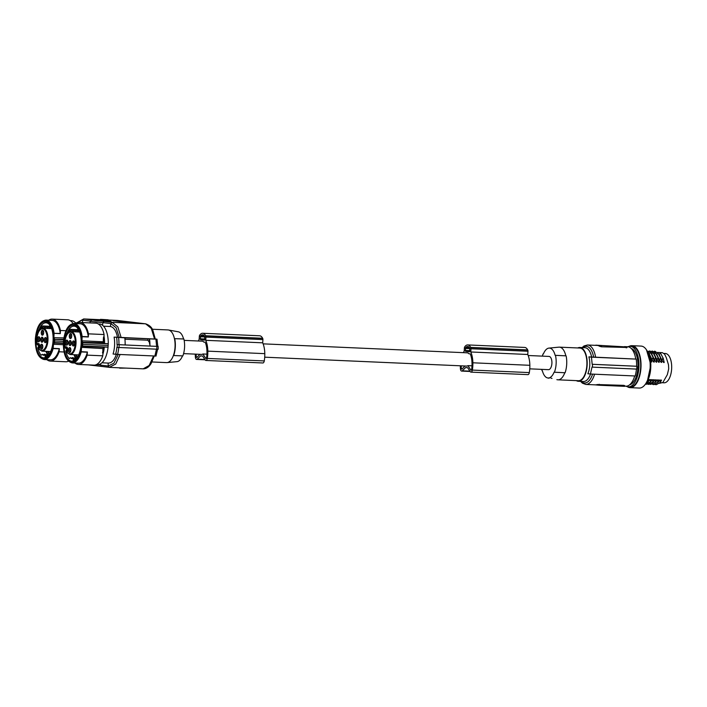 <?xml version="1.0" encoding="UTF-8"?>
<svg xmlns="http://www.w3.org/2000/svg" width="707" height="707" viewBox="0 0 707 707"><rect width="100%" height="100%" fill="white"/><g stroke="black" fill="none" stroke-linecap="round" stroke-linejoin="round"><path stroke-width="1.06" d="M183.555 338.971L183.873 339.007A15.536 7.397 -87.5 0 1 182.848 355.886L173.701 355.541A16.915 8.051 -87.5 0 0 174.735 338.662L183.555 338.971A14.971 7.123 -87.5 0 0 178.314 331.804L168.513 329.992A16.349 7.786 92.5 0 1 174.426 338.626A16.349 7.786 92.5 0 1 175.027 347.199A16.349 7.786 92.5 0 1 173.392 355.506L173.701 355.541M151.996 361.966L166.56 362.603A16.349 7.786 -87.5 0 0 167.082 362.594A16.349 7.786 -87.5 0 0 173.392 355.506M167.082 362.594L177.006 361.648A14.971 7.123 -87.5 0 0 182.512 355.868M152.305 329.241L168.001 329.93A16.349 7.786 92.5 0 1 168.513 329.992M174.735 338.662L183.873 339.007M88.278 364.883L101.287 366.385L100.323 363.955M102.515 325.238L102.975 322.631L104.044 321.376L91.901 319.944L90.16 321.34L90.036 322.913M116.452 354.145C114.375 360.234 111.6 363.212 108.153 363.062M103.531 326.183L110.389 326.501C113.809 327.182 116.178 330.77 117.486 337.266L155.16 339.042M114.101 337.115L124.777 337.831A21.997 10.472 92.5 0 1 125.148 343.902L125.395 344.989L117.3 344.583A22.553 10.738 92.5 0 1 117.229 345.979A22.553 10.738 92.5 0 1 117.123 347.402L116.858 347.367A20.583 9.801 92.5 0 1 115.586 354.295L113.067 353.995A18.329 8.723 -87.5 0 0 114.561 345.679A18.329 8.723 -87.5 0 0 114.101 337.115L117.486 337.266M124.777 337.831L156.989 339.192L157.811 346.359M147.931 338.803L147.843 340.208L149.265 342.108L150.167 346.085L156.627 346.35L155.902 339.201M147.843 340.208L124.936 339.219M156.804 339.166L155.284 338.962M157.626 346.315L156.627 346.35M118.59 337.566A21.997 10.472 92.5 0 1 118.935 344.689L156.892 346.377L156.715 349.187L157.97 349.152M149.548 338.927A21.997 10.472 92.5 0 1 149.919 344.998M156.892 346.377L157.802 346.297M117.3 344.583L118.935 344.689M115.586 354.295L155.779 356.045M117.123 347.402L156.715 349.187M158.2 349.205L158.138 346.342M125.148 343.902A21.997 10.472 92.5 0 1 125.13 344.963M156.45 349.178L154.868 356.081M95.454 320.563L109.806 321.438M108.038 321.393L97.186 320.731M106.651 321.34L94.199 320.342L106.978 320.898L111.087 321.376L106.651 321.34M124.573 322.639L128.497 322.816L128.188 322.206M128.161 322.206L121.701 321.924L121.666 322.48L128.789 322.33M102.082 319.431L108.206 319.811L100.482 319.352L100.438 319.935L102.665 320.121L103.425 320.156L103.452 319.591L102.082 319.484M103.425 320.077L108.171 320.377L108.206 319.811M128.506 322.595L137.229 322.975L122.055 321.146L112.97 320.722L123.513 322.003M117.327 321.261L120.393 321.296L117.327 321.164M117.751 320.978L122.532 321.305L117.751 320.96M122.859 321.924L122.532 321.305M129.001 322.189L126.447 321.985L129.001 322.189M128.524 322.136L127.463 322.047L128.524 322.136M124.821 321.57L121.038 321.349L124.821 321.57M123.371 321.491L122.435 321.438L123.371 321.491M128.515 322.507L135.585 322.86L128.798 322.304M130.406 322.569L131.785 322.684M129.841 322.525L131.59 322.604L131.555 323.161M130.751 322.569L129.938 322.498L130.751 322.569M132.191 322.586L129.187 322.472M132.05 322.595L130.574 322.498M131.14 322.542L129.381 322.472L129.346 323.028M126.871 322.145L124.75 322.056M126.279 322.136L125.572 322.1M121.144 321.623L124.211 321.756L121.136 321.712M124.379 322.357L124.211 321.756M123.018 321.729L121.949 321.65L123.018 321.729M131.52 322.958L131.184 322.339M124.335 321.747L128.665 322.038L124.326 321.773M123.539 321.676L126.208 321.738L123.539 321.65M124.008 322.021L127.074 322.1L124.008 321.968M121.206 321.393L117.53 321.19L121.197 321.446M119.686 321.217L114.428 320.819L119.686 321.225M121.701 321.924L124.6 322.136M123.964 322.109L123.928 322.666M123.884 322.1L123.849 322.657M123.601 322.074L123.575 322.631M123.407 322.056L123.371 322.613M123.089 322.03L123.053 322.586M122.735 322.003L122.7 322.56M122.293 321.977L122.258 322.533M122.011 321.959L121.975 322.525M100.474 319.37L103.452 319.591M103.134 319.582L103.098 320.138M102.701 319.555L102.665 320.121M102.055 319.511L102.02 320.077M101.578 319.484L101.543 320.041M101.101 319.44L101.066 320.006M100.818 319.414L100.792 319.979M100.588 319.387L100.553 319.953M107.711 319.794L107.676 320.351M107.075 319.758L107.049 320.315M106.35 319.714L106.324 320.28M105.661 319.67L105.635 320.227M104.883 319.617L104.848 320.183M104.247 319.573L104.212 320.13M119.66 368.144L126.12 368.1M70.258 320.616L71.407 320.669A20.3 9.668 92.5 0 1 76.1 323.567M63.33 344.707L53.485 344.274L54.368 343.001L63.347 343.399M52.742 343.938L53.485 344.274L53.166 348.374L52.406 348.304L52.742 343.938L53.856 340.924L53.131 337.69L63.886 337.902M53.856 340.924L63.462 341.366M63.674 339.325L53.926 339.316L54.695 339.351L53.9 337.46L54.086 333.342L60.281 333.616L60.422 330.478A21.007 10.004 -87.5 0 0 52.124 319.113A21.007 10.004 -87.5 0 0 48.642 320.227M63.621 339.749L54.695 339.351L54.492 342.595L53.732 342.524L63.365 342.983M46.909 359.669A21.007 10.004 -87.5 0 0 50.277 361.083A21.007 10.004 -87.5 0 0 59.114 351.768L59.326 348.843A19.734 9.394 92.5 0 1 50.33 359.819L44.134 359.545A19.734 9.394 92.5 0 0 53.131 348.569L59.326 348.843M53.131 337.69L53.325 333.315L54.077 333.138A19.734 9.394 92.5 0 0 52.468 326.696A19.734 9.394 92.5 0 0 45.867 320.103L52.062 320.377A19.734 9.394 92.5 0 1 58.663 326.97A19.734 9.394 92.5 0 1 60.272 333.412L60.281 333.616M50.277 361.083L65.875 361.772A21.007 10.004 -87.5 0 0 68.446 361.189M59.114 351.768L64.063 351.989M60.422 330.478L65.928 330.726M59.361 348.648L52.406 348.304A19.177 9.129 92.5 0 1 41.572 358.343A19.177 9.129 92.5 0 1 35.421 338.83A19.177 9.129 92.5 0 1 43.807 320.854A19.177 9.129 92.5 0 1 53.325 333.315L60.272 333.412M73.077 323.506A21.007 10.004 -87.5 0 0 67.722 319.794L52.124 319.113M53.06 340.827A18.046 8.59 -87.5 0 0 50.648 326.272A18.046 8.59 -87.5 0 0 37.665 329.869A18.046 8.59 -87.5 0 0 35.889 340.615A18.046 8.59 -87.5 0 0 40.423 356.248A18.046 8.59 -87.5 0 0 49.437 353.818A18.046 8.59 -87.5 0 0 53.06 340.827M50.851 326.669A17.056 8.122 -87.5 0 0 45.982 322.79A17.056 8.122 -87.5 0 0 37.948 333.297A17.056 8.122 -87.5 0 1 38.77 330.443L37.665 329.869M38.293 330.196A18.046 8.59 -87.5 0 0 36.623 340.606M36.764 340.606L35.889 340.615M39.389 347.906L38.991 345.263L37.789 347.835A17.056 8.122 -87.5 0 0 41.245 355.25L42.296 354.313L45.743 355.966L45.045 356.858A17.056 8.122 -87.5 0 0 49.667 353.438M39.168 347.897L37.789 347.835M41.801 327.297L42.455 327.606L43.215 325.98L41.306 325.9L41.801 327.297L39.866 329.869M41.722 328.499A15.536 7.397 92.5 0 1 41.996 328.021L42.455 327.606M46.202 356.911L45.743 355.966M45.867 351.326A17.056 8.122 -87.5 0 0 47.502 354.49M39.212 349.285L39.345 348.242M43.233 339.837A2.536 1.211 -87.5 0 0 42.782 337.593A2.536 1.211 -87.5 0 0 41.572 337.425A2.536 1.211 -87.5 0 0 40.829 339.546A2.536 1.211 -87.5 0 0 41.333 341.87A2.536 1.211 -87.5 0 0 42.588 341.852A2.536 1.211 -87.5 0 0 43.233 339.837M43.666 332.803A2.536 1.211 -87.5 0 0 43.207 330.558A2.536 1.211 -87.5 0 0 42.005 330.39A2.536 1.211 -87.5 0 0 41.262 332.52A2.536 1.211 -87.5 0 0 41.766 334.835A2.536 1.211 -87.5 0 0 43.021 334.818A2.536 1.211 -87.5 0 0 43.666 332.803M42.8 346.872A2.536 1.211 -87.5 0 0 42.349 344.627A2.536 1.211 -87.5 0 0 41.139 344.45A2.536 1.211 -87.5 0 0 40.396 346.58A2.536 1.211 -87.5 0 0 40.909 348.905A2.536 1.211 -87.5 0 0 42.164 348.887A2.536 1.211 -87.5 0 0 42.8 346.872M46.574 340.235A2.536 1.211 -87.5 0 0 46.114 337.99A2.536 1.211 -87.5 0 0 44.912 337.822A2.536 1.211 -87.5 0 0 44.17 339.952A2.536 1.211 -87.5 0 0 44.674 342.268A2.536 1.211 -87.5 0 0 45.928 342.259A2.536 1.211 -87.5 0 0 46.574 340.235M39.892 339.44A2.536 1.211 -87.5 0 0 39.442 337.186A2.536 1.211 -87.5 0 0 38.231 337.018A2.536 1.211 -87.5 0 0 37.489 339.148A2.536 1.211 -87.5 0 0 38.001 341.472A2.536 1.211 -87.5 0 0 39.247 341.454A2.536 1.211 -87.5 0 0 39.892 339.44M43.021 338.087A1.688 0.804 -87.5 0 0 42.844 338.034A1.688 0.804 -87.5 0 0 41.969 339.634A1.688 0.804 -87.5 0 0 42.703 341.419A1.688 0.804 -87.5 0 0 42.871 341.384M43.454 331.053A1.688 0.804 -87.5 0 0 43.277 331A1.688 0.804 -87.5 0 0 42.402 332.599A1.688 0.804 -87.5 0 0 43.127 334.384A1.688 0.804 -87.5 0 0 43.304 334.349M42.588 345.113A1.688 0.804 -87.5 0 0 42.42 345.069A1.688 0.804 -87.5 0 0 41.545 346.66A1.688 0.804 -87.5 0 0 42.27 348.445A1.688 0.804 -87.5 0 0 42.447 348.418M46.362 338.485A1.688 0.804 -87.5 0 0 46.185 338.441A1.688 0.804 -87.5 0 0 45.31 340.032A1.688 0.804 -87.5 0 0 46.043 341.817A1.688 0.804 -87.5 0 0 46.211 341.781M39.68 337.681A1.688 0.804 -87.5 0 0 39.512 337.637A1.688 0.804 -87.5 0 0 38.629 339.227A1.688 0.804 -87.5 0 0 39.362 341.013A1.688 0.804 -87.5 0 0 39.539 340.986M47.873 351.414L49.34 353.915L48.244 351.432M49.826 328.569L50.895 326.775L49.534 328.561M50.754 326.501L49.181 328.543M46.008 351.335L48.429 355.002M49.958 325.273A17.056 8.122 -87.5 0 0 49.181 326.245L47.351 328.463M48.739 326.227L49.137 327.35L49.181 326.245M50.285 325.741L49.137 327.35M50.003 351.512L50.321 352.21M47.528 351.397L49.181 354.127M48.2 356.028L44.868 354.225M44.514 354.216L47.086 355.462M47.334 355.462L47.281 355.992M43.887 354.481L43.171 355.338M44.709 328.136L45.69 326.095L43.79 326.007L44.585 328.34M43.79 326.007L42.358 328.313M48.217 355.214L46.989 354.322L48.332 355.1M46.37 354.587L45.646 355.444M47.183 328.251L48.164 326.201L46.264 326.113L47.06 328.446M46.264 326.113L44.877 328.357M41.306 325.9L38.107 332.882M98.317 323.983L99.466 324.027A20.3 9.668 92.5 0 1 108.259 343.708L108.047 347.208A20.3 9.668 92.5 0 1 97.681 364.591L96.532 364.547M80.801 347.305L81.782 345.891L82.551 345.962L81.544 347.632L81.217 351.741L80.457 351.662L80.801 347.305L102.842 348.569L104.327 347.049L108.047 347.208M104.327 347.049A20.3 9.668 92.5 0 1 102.895 354.251L102.842 348.569M103.788 342.842L82.675 342.285L81.959 340.827L103.257 341.764L103.788 342.842A19.734 9.394 92.5 0 0 103.452 337.539L104.009 336.108A20.3 9.668 92.5 0 1 104.548 343.549L104.123 343.231M103.876 347.314L82.427 346.368L81.782 345.891L81.915 344.291L108.189 345.467M81.915 344.291L81.985 342.683L82.746 342.718L82.551 345.962L108.065 347.084M108.259 343.841L81.985 342.683L81.181 341.048L81.376 336.673L82.127 336.505A19.734 9.394 92.5 0 0 80.518 330.063A19.734 9.394 92.5 0 0 73.926 323.47L80.112 323.744A19.734 9.394 92.5 0 1 86.714 330.328A19.734 9.394 92.5 0 1 88.322 336.779L88.472 333.845A21.007 10.004 -87.5 0 0 80.174 322.48A21.007 10.004 -87.5 0 0 76.692 323.594M74.96 363.027A21.007 10.004 -87.5 0 0 78.327 364.45A21.007 10.004 -87.5 0 0 87.173 355.135L87.376 352.21A19.734 9.394 92.5 0 1 78.38 363.177L72.185 362.912A19.734 9.394 92.5 0 0 81.19 351.936L87.376 352.21M78.327 364.45L93.934 365.13A21.007 10.004 -87.5 0 0 102.78 355.824L87.173 355.135M88.472 333.845L104.079 334.535L104.009 336.108M103.257 341.764L103.452 337.539M87.412 352.006L80.457 351.662A19.177 9.129 92.5 0 1 69.622 361.71A19.177 9.129 92.5 0 1 63.471 342.188A19.177 9.129 92.5 0 1 71.867 324.213A19.177 9.129 92.5 0 1 81.376 336.673L88.331 336.983M81.181 341.048L81.959 340.827L82.127 336.505L88.322 336.779M102.895 354.251L102.78 355.824M104.079 334.535A21.007 10.004 -87.5 0 0 95.781 323.161L80.174 322.48M81.111 344.194A18.046 8.59 -87.5 0 0 78.707 329.639A18.046 8.59 -87.5 0 0 65.724 333.236A18.046 8.59 -87.5 0 0 63.939 343.982A18.046 8.59 -87.5 0 0 68.473 359.616A18.046 8.59 -87.5 0 0 77.496 357.185A18.046 8.59 -87.5 0 0 81.111 344.194M78.901 330.036A17.056 8.122 -87.5 0 0 74.041 326.157A17.056 8.122 -87.5 0 0 66.007 336.665A17.056 8.122 -87.5 0 1 66.82 333.81L65.724 333.236M66.352 333.563A18.046 8.59 -87.5 0 0 64.673 343.973M64.814 343.973L63.939 343.982M67.439 351.273L67.05 348.631L65.839 351.202A17.056 8.122 -87.5 0 0 69.295 358.617L70.355 357.68L73.793 359.333L73.095 360.225A17.056 8.122 -87.5 0 0 77.726 356.805M67.227 351.264L65.839 351.202M69.852 330.655L70.506 330.973L71.266 329.347L69.366 329.268L69.852 330.655L67.925 333.236M69.772 331.866A15.536 7.397 92.5 0 1 70.046 331.38L70.506 330.973M74.253 360.278L73.793 359.333M73.926 354.693A17.056 8.122 -87.5 0 0 75.552 357.857M67.262 352.652L67.395 351.609M71.283 343.204A2.536 1.211 -87.5 0 0 70.833 340.96A2.536 1.211 -87.5 0 0 69.622 340.783A2.536 1.211 -87.5 0 0 68.879 342.913A2.536 1.211 -87.5 0 0 69.392 345.237A2.536 1.211 -87.5 0 0 70.647 345.219A2.536 1.211 -87.5 0 0 71.283 343.204M71.716 336.17A2.536 1.211 -87.5 0 0 71.257 333.925A2.536 1.211 -87.5 0 0 70.055 333.757A2.536 1.211 -87.5 0 0 69.313 335.878A2.536 1.211 -87.5 0 0 69.816 338.202A2.536 1.211 -87.5 0 0 71.071 338.185A2.536 1.211 -87.5 0 0 71.716 336.17M70.859 350.239A2.536 1.211 -87.5 0 0 70.4 347.985A2.536 1.211 -87.5 0 0 69.189 347.817A2.536 1.211 -87.5 0 0 68.446 349.947A2.536 1.211 -87.5 0 0 68.959 352.272A2.536 1.211 -87.5 0 0 70.214 352.254A2.536 1.211 -87.5 0 0 70.859 350.239M74.624 343.602A2.536 1.211 -87.5 0 0 74.173 341.357A2.536 1.211 -87.5 0 0 72.962 341.189A2.536 1.211 -87.5 0 0 72.22 343.319A2.536 1.211 -87.5 0 0 72.733 345.635A2.536 1.211 -87.5 0 0 73.979 345.617A2.536 1.211 -87.5 0 0 74.624 343.602M67.943 342.807A2.536 1.211 -87.5 0 0 67.492 340.553A2.536 1.211 -87.5 0 0 66.281 340.385A2.536 1.211 -87.5 0 0 65.539 342.515A2.536 1.211 -87.5 0 0 66.051 344.839A2.536 1.211 -87.5 0 0 67.306 344.822A2.536 1.211 -87.5 0 0 67.943 342.807M71.071 341.446A1.688 0.804 -87.5 0 0 70.903 341.401A1.688 0.804 -87.5 0 0 70.028 342.992A1.688 0.804 -87.5 0 0 70.753 344.777A1.688 0.804 -87.5 0 0 70.93 344.751M71.504 334.42A1.688 0.804 -87.5 0 0 71.327 334.367A1.688 0.804 -87.5 0 0 70.453 335.966A1.688 0.804 -87.5 0 0 71.186 337.752A1.688 0.804 -87.5 0 0 71.354 337.716M70.638 348.48A1.688 0.804 -87.5 0 0 70.47 348.436A1.688 0.804 -87.5 0 0 69.595 350.027A1.688 0.804 -87.5 0 0 70.32 351.812A1.688 0.804 -87.5 0 0 70.497 351.786M74.412 341.852A1.688 0.804 -87.5 0 0 74.244 341.799A1.688 0.804 -87.5 0 0 73.36 343.399A1.688 0.804 -87.5 0 0 74.094 345.184A1.688 0.804 -87.5 0 0 74.27 345.149M67.731 341.048A1.688 0.804 -87.5 0 0 67.563 341.004A1.688 0.804 -87.5 0 0 66.688 342.595A1.688 0.804 -87.5 0 0 67.412 344.38A1.688 0.804 -87.5 0 0 67.589 344.353M75.932 354.781L77.39 357.282M78.937 330.116L77.584 331.928M78.804 329.869L77.24 331.91M74.067 354.702L76.48 358.369M78.009 328.64A17.056 8.122 -87.5 0 0 77.231 329.612L75.402 331.83M76.789 329.586L77.187 330.717L77.231 329.612M78.336 329.108L77.187 330.717M76.294 354.799L77.399 357.274M78.945 330.142L77.876 331.937M78.053 354.879L78.38 355.577M75.578 354.764L77.231 357.495M76.25 359.395L72.918 357.592M72.565 357.574L75.136 358.829M75.384 358.829L75.331 359.35M71.937 357.848L71.221 358.696M72.759 331.503L73.74 329.453L71.84 329.374L72.635 331.707M71.84 329.374L70.408 331.68M76.268 358.582L75.048 357.689L76.383 358.467M74.421 357.954L73.696 358.811M75.242 331.61L76.215 329.568L74.315 329.48L75.11 331.813M74.315 329.48L72.927 331.716M69.366 329.268L66.166 336.249M104.548 343.549L108.259 343.708M548.358 369.655A6.628 3.155 -87.5 0 0 548.464 369.664A6.628 3.155 -87.5 0 0 551.902 363.301A6.628 3.155 -87.5 0 0 549.162 356.434A6.628 3.155 -87.5 0 0 549.047 356.425A6.628 3.155 -87.5 0 0 548.932 356.425M206.939 354.163L202.874 353.977L205.905 358.599L206.417 358.29A10.693 5.09 92.5 0 0 206.912 354.746A20.565 9.792 92.5 0 0 206.957 351.644A20.565 9.792 92.5 0 0 206.904 350.274A15.439 7.353 92.5 0 0 205.746 343.682A17.136 8.157 92.5 0 0 205.145 342.223L203.731 342.055A6.628 3.155 -87.5 0 0 202.361 341.181A6.628 3.155 -87.5 0 0 202.255 341.172A6.628 3.155 -87.5 0 0 202.14 341.172M466.611 366.058A6.628 3.155 -87.5 0 0 466.726 366.076A6.628 3.155 -87.5 0 0 467.928 365.643L470.959 370.256L471.472 369.947A10.693 5.09 92.5 0 0 471.967 366.403A20.565 9.792 92.5 0 0 472.011 363.301A20.565 9.792 92.5 0 0 471.958 361.94A15.439 7.353 92.5 0 0 470.8 355.338A17.136 8.157 92.5 0 0 470.199 353.88L468.785 353.712A6.628 3.155 -87.5 0 0 467.415 352.837A6.628 3.155 -87.5 0 0 467.3 352.828A6.628 3.155 -87.5 0 0 467.194 352.828M463.368 352.66A18.046 8.59 92.5 0 1 464.199 351.176L464.393 347.95A1.414 0.672 92.5 0 1 464.738 346.854A11.842 5.638 92.5 0 1 464.985 346.492A10.181 4.843 92.5 0 1 467.725 344.928L524.691 347.437A10.181 4.843 92.5 0 1 527.678 349.912A11.842 5.638 92.5 0 1 527.758 350.08A1.414 0.672 92.5 0 1 527.97 351.255L527.767 354.481A18.046 8.59 92.5 0 1 529.843 365.059A18.046 8.59 92.5 0 1 529.843 365.307A18.506 8.811 92.5 0 1 529.843 365.351A18.506 8.811 92.5 0 1 529.322 372.589A2.819 1.343 92.5 0 1 527.935 374.63L470.959 372.129A2.819 1.343 92.5 0 1 470.243 371.635L467.663 367.746L465.648 367.507L462.272 370.813A2.819 1.343 -87.5 0 1 461.644 371.087A2.819 1.343 -87.5 0 1 460.443 368.983A13.46 6.407 92.5 0 1 460.354 365.793M469.183 347.296L466.099 347.164A10.446 4.976 92.5 0 0 465.533 347.738L465.533 351.344L469.457 351.812M466.099 347.164A7.53 3.579 92.5 0 1 467.681 346.492A7.53 3.579 92.5 0 1 469.404 347.552A10.446 4.976 92.5 0 1 469.899 348.259L469.475 351.812M462.21 368.798L461.344 368.754L461.795 369.204L465.029 365.996M461.344 368.754A11.506 5.479 92.5 0 1 461.247 365.828M467.725 344.928A10.181 4.843 92.5 0 1 470.703 347.402A11.842 5.638 92.5 0 1 470.791 347.579A1.414 0.672 92.5 0 1 470.995 348.745L470.791 351.98A18.046 8.59 92.5 0 1 472.868 362.55A18.046 8.59 92.5 0 1 472.868 362.797A18.506 8.811 92.5 0 1 472.868 362.841A18.506 8.811 92.5 0 1 472.347 370.079A2.819 1.343 92.5 0 1 470.959 372.129M470.791 351.98L527.767 354.481M470.703 347.402L527.678 349.912M470.791 347.579L527.758 350.08M472.868 362.797L529.843 365.307M471.993 365.819L467.928 365.643M197.156 357.141L196.29 357.097A11.506 5.479 92.5 0 1 196.192 354.172M198.314 341.004A18.046 8.59 92.5 0 1 199.144 339.519L199.339 336.293A1.414 0.672 92.5 0 1 199.683 335.198A11.842 5.638 92.5 0 1 199.931 334.835A10.181 4.843 92.5 0 1 202.67 333.271L259.646 335.781A10.181 4.843 92.5 0 1 262.624 338.255A11.842 5.638 92.5 0 1 262.712 338.423A1.414 0.672 92.5 0 1 262.916 339.59L262.712 342.824A18.046 8.59 92.5 0 1 264.789 353.403A18.046 8.59 92.5 0 1 264.789 353.65A18.506 8.811 92.5 0 1 264.789 353.694A18.506 8.811 92.5 0 1 264.268 360.932A2.819 1.343 92.5 0 1 262.88 362.974L205.905 360.464A2.819 1.343 92.5 0 1 205.198 359.978L202.609 356.089L200.594 355.851L197.218 359.156A2.819 1.343 -87.5 0 1 196.59 359.43A2.819 1.343 -87.5 0 1 195.397 357.318A13.46 6.407 92.5 0 1 195.3 354.136M204.129 335.639L201.053 335.498A10.446 4.976 92.5 0 0 200.479 336.072L200.479 339.678L204.438 340.155M201.053 335.498A7.53 3.579 92.5 0 1 202.626 334.835A7.53 3.579 92.5 0 1 204.35 335.896A10.446 4.976 92.5 0 1 204.844 336.603L204.42 340.155M201.557 354.401A6.628 3.155 -87.5 0 0 201.672 354.41A6.628 3.155 -87.5 0 0 202.874 353.977M196.29 357.097L196.74 357.548L199.975 354.34M202.67 333.271A10.181 4.843 92.5 0 1 205.657 335.745A11.842 5.638 92.5 0 1 205.737 335.922A1.414 0.672 92.5 0 1 205.94 337.089L205.737 340.314A18.046 8.59 92.5 0 1 207.814 350.893A18.046 8.59 92.5 0 1 207.814 351.14A18.506 8.811 92.5 0 1 207.823 351.185A18.506 8.811 92.5 0 1 207.292 358.422A2.819 1.343 92.5 0 1 205.905 360.464M207.814 351.14L264.789 353.65M205.737 335.922L262.712 338.423M205.657 335.745L262.624 338.255M205.737 340.314L262.712 342.824M543.427 353.907L543.436 353.88A14.971 7.123 92.5 0 1 548.941 348.109L558.866 347.155A16.349 7.786 92.5 0 1 559.387 347.146A16.349 7.786 92.5 0 1 565.812 355.842L555.446 355.347A15.536 7.397 92.5 0 1 554.412 372.227L554.094 372.191A14.971 7.123 92.5 0 1 547.633 377.945A14.971 7.123 92.5 0 1 542.393 370.786L542.075 370.742A15.536 7.397 92.5 0 1 541.783 369.372M555.446 355.347L555.128 355.312A14.971 7.123 92.5 0 0 548.941 348.109M542.366 356.134A15.536 7.397 92.5 0 1 543.1 353.871M565.812 355.842L555.128 355.312M551.99 378.378L550.939 378.174M564.778 372.739A16.349 7.786 92.5 0 1 557.947 379.818A16.349 7.786 92.5 0 1 557.434 379.765L556.851 379.659M554.412 372.227L565.096 372.757A16.915 8.051 92.5 0 0 566.121 355.877M557.947 379.818L578.388 380.72A16.349 7.786 -87.5 0 0 586.854 365.316A16.349 7.786 -87.5 0 0 579.82 348.047L559.387 347.146M576.329 380.631A16.915 8.051 -87.5 0 0 578.361 381.285A16.915 8.051 -87.5 0 0 584.044 376.999A16.915 8.051 -87.5 0 0 586.863 358.529A16.915 8.051 -87.5 0 0 579.846 347.482A16.915 8.051 -87.5 0 0 577.76 347.95M636.433 369.072A20.583 9.801 92.5 0 1 635.16 375.983L590.425 374.021A98.688 3.12 3.5 0 1 587.853 373.756C590.045 368.32 590.389 362.691 588.887 356.876A98.688 3.12 3.5 0 0 591.45 357.141L592.174 364.282A98.688 3.12 3.5 0 0 592.554 364.326L592.378 367.136L636.698 369.089A21.148 10.066 92.5 0 0 636.804 367.684A21.148 10.066 92.5 0 0 636.874 366.27L592.554 364.326M592.174 364.282L636.6 366.244A20.583 9.801 92.5 0 0 636.194 359.103L588.887 356.876M599.165 384.272L599.103 385.227L623.874 386.314L623.928 385.359L597.229 384.537A19.734 9.394 92.5 0 1 595.329 384.855L585.794 384.431A19.734 9.394 92.5 0 0 594.578 374.197M634.709 375.965A19.734 9.394 92.5 0 1 625.925 386.199L624.626 386.137M623.874 386.314L624.617 386.322L624.661 385.589M599.103 385.227L595.161 384.847M626.278 346.934L595.771 345.157L626.278 346.934L626.225 347.879L626.817 347.464L601.454 346.792L599.571 346.262A19.734 9.394 -87.5 0 0 597.397 345.44A19.734 9.394 -87.5 0 0 597.062 345.414L587.526 344.998L584.053 345.944L582.082 347.579M635.752 359.05A19.734 9.394 -87.5 0 0 627.657 346.757L624.484 346.624M590.425 374.021L592.006 367.101A98.688 3.12 3.5 0 0 592.378 367.136M636.194 359.103L591.45 357.141M631.271 348.507A18.329 8.723 92.5 0 1 637.979 366.968A18.329 8.723 92.5 0 1 629.681 384.776M626.128 386.199A20.3 9.668 -87.5 0 0 628.373 386.87A20.3 9.668 -87.5 0 0 638.881 367.746A20.3 9.668 -87.5 0 0 630.158 346.306A20.3 9.668 -87.5 0 0 627.86 346.775M628.373 386.87L630.105 386.95A20.3 9.668 -87.5 0 0 640.622 367.817A20.3 9.668 -87.5 0 0 631.89 346.386L630.158 346.306M629.124 346.377A21.007 10.004 92.5 0 1 631.925 345.679A21.007 10.004 92.5 0 1 640.993 367.119A21.007 10.004 92.5 0 1 630.078 387.648A21.007 10.004 92.5 0 1 627.348 386.711M630.078 387.648A21.007 10.004 92.5 0 1 630.07 387.648L639.243 388.055A21.007 10.004 92.5 0 1 639.234 388.055M631.925 345.679A21.007 10.004 92.5 0 1 631.934 345.679L641.09 346.085A21.007 10.004 92.5 0 1 641.09 346.085A21.007 10.004 92.5 0 1 641.099 346.085A21.007 10.004 92.5 0 1 650.157 367.516A21.007 10.004 92.5 0 1 639.243 388.055M659.613 383.309L662.892 382.478L667.337 374.657L668.707 368.877L668.513 364.874L666.33 357.742L664.624 354.154L662.362 352.669L647.948 352.024M659.171 362.072L658.164 357.751L655.628 353.093L654.063 353.977L657.042 360.163L658.703 362.276L659.224 362.293L659.048 361.348M654.558 360.057L651.66 353.8L654.558 360.057L656.229 362.17L656.75 362.187L656.564 361.242M659.516 360.27L656.617 354.013L659.516 360.27L661.178 362.382L661.699 362.408L661.522 361.463M651.615 361.021L651.792 361.966L651.271 361.949L650.581 360.95M654.09 361.136L654.267 362.081L653.754 362.055L652.084 359.943L649.106 353.765L650.679 352.766M662.008 360.402L662.919 357.822L660.585 353.314L659.021 354.198L662.008 360.402L663.661 362.497L664.173 362.514L663.997 361.569M659.384 380.728L660.17 381.011M665.084 353.5A14.661 6.982 92.5 0 1 665.331 353.5A14.661 6.982 92.5 0 1 665.587 353.518A14.661 6.982 92.5 0 1 671.65 368.718A14.661 6.982 92.5 0 1 664.041 382.796L662.636 382.734M654.32 352.307L654.894 351.202L656.335 352.422M654.894 351.202L653.498 351.75M653.595 352.722L654.461 351.229M656.617 379.959L654.894 379.853L655.407 382.08L650.696 384.422L655.407 382.08M656.573 380.048L655.566 382.089M650.087 384.246L650.696 384.422M653.127 381.921L654.894 379.853M647.612 384.131L648.92 384.387L653.082 381.983L648.222 384.316M650.652 381.815L652.42 379.747L652.932 381.974M652.42 379.747L654.152 379.818L653.082 381.983M645.995 383.574L647.974 381.762L647.824 380.578M649.141 379.721L647.974 381.762M645.871 383.733L648.133 381.762M649.203 379.606L648.292 379.562M651.014 351.644L652.322 351.052L653.86 352.316M651.987 351.114L651.12 352.616M651.845 352.201L652.42 351.087M659.587 360.119L660.444 357.707L658.102 353.2L656.617 354.013M658.111 353.093L660.444 357.707M661.655 362.187L661.505 361.383L661.178 362.382M661.505 361.383L660.647 357.866M649.936 379.632L651.677 379.712L650.608 381.877L649.936 379.632L648.178 381.709M645.518 384.148L646.445 384.281L650.608 381.877M645.747 384.201L650.458 381.868M647.029 350.902L648.902 352.095M648.664 352.457L649.503 351.008L648.54 351.538M649.362 352.095L649.503 351.008M649.945 350.981L651.377 352.201M660.904 381.639L660.365 382.301L659.834 380.074L661.584 380.145L660.382 381.621M656.273 384.705L660.515 382.31M655.504 384.29L656.193 384.705L660.365 382.301M655.654 384.643L654.417 384.148M658.102 382.116L659.834 380.074M652.561 384.352L653.869 384.608L658.04 382.204L653.18 384.528M659.11 380.039L657.369 379.959L657.89 382.195M659.048 380.154L658.04 382.204M655.61 382.036L657.369 379.959M660.585 353.2L662.919 357.822M664.129 362.293L663.988 361.489L663.661 362.497M663.988 361.489L663.122 357.972M654.222 361.86L654.081 361.056L653.754 362.055M654.081 361.056L653.215 357.539L650.829 352.881L653.012 357.38L652.154 359.792L649.185 353.686M651.739 361.745L650.74 357.424L648.354 352.775M651.598 360.95L651.271 361.949M650.74 357.424L648.549 353.235M650.14 358.29L650.528 357.274M655.689 357.645L653.153 352.987L652.119 353.288L653.303 352.996L655.689 357.645L656.556 361.162L656.229 362.17M654.629 359.898L655.486 357.495M656.697 361.966L656.556 361.162M651.66 353.8L652.119 353.288M658.164 357.751L655.787 353.102L654.594 353.394M657.042 360.163L657.961 357.601M659.03 361.277L658.703 362.276M100.376 364.971L96.293 364.653M153.534 356.019L149.15 365.501L143.168 368.851L109.735 367.384L89.365 364.953M102.957 322.728L90.16 321.34M108.153 363.08L108.198 366.014L113.907 363.23L118.193 354.472M109.267 367.34L115.718 364.034L120.102 354.552M109.355 367.348L108.198 366.014L100.376 365.077M143.168 368.851L143.168 368.851C146.322 368.815 148.983 367.021 151.148 363.469L154.259 355.948M110.389 326.501L110.796 323.576L116.107 327.712L119.253 337.46M149.46 338.909L149.265 342.108M125.139 337.805L125.059 339.21M119.209 344.724A23.967 11.409 92.5 0 1 119.138 346.112A23.967 11.409 92.5 0 1 119.032 347.535M116.62 337.425A20.583 9.801 92.5 0 1 117.026 344.556M118.758 347.517A21.997 10.472 92.5 0 1 117.556 354.437M117.645 320.465L145.739 323.841M104.044 321.376L112.104 322.339L145.536 323.815L117.486 320.448L108.189 320.041M154.586 339.068L151.271 328.375L145.615 323.824C149.398 325.132 151.811 327.306 152.871 330.337L155.293 339.068M83.665 318.945L100.456 319.697L83.665 318.945L76.692 322.869M92.113 319.944L84.053 318.981L77.116 322.896M82.41 322.578L82.737 320.209L90.204 321.102M101.287 366.385L109.187 367.331M102.975 322.631L110.796 323.576L112.104 322.339L117.839 326.908L121.153 337.593M51.646 328.649L43.03 328.269A11.453 5.453 92.5 0 1 47.952 340.367A11.453 5.453 92.5 0 1 42.022 351.158L50.639 351.538M38.47 343.443A2.819 1.343 -87.5 0 0 37.48 344.159L37.232 344.592A10.888 5.188 92.5 0 1 36.87 339.077A10.888 5.188 92.5 0 1 42.694 328.826A10.888 5.188 92.5 0 1 47.192 340.314A10.888 5.188 92.5 0 1 38.876 348.798L39.124 348.365A2.819 1.343 -87.5 0 0 39.601 345.334A2.819 1.343 -87.5 0 0 38.47 343.443M39.115 344.318L39.062 344.3A1.971 0.937 -87.5 0 0 38.47 344.822A0.848 0.548 -150.4 0 1 37.48 344.159M39.371 344.857L38.196 345.299L39.486 345.361M42.022 351.158L38.912 349.134L39.132 347.977A0.848 0.548 29.6 0 0 39.124 348.365M44.373 327.695L44.93 327.712M46.848 327.801L47.413 327.827M103.496 347.641A19.734 9.394 92.5 0 1 102.515 352.775M67.563 348.878L65.23 348.091L64.858 342.427C65.557 335.675 67.633 332.078 71.08 331.636A11.453 5.453 92.5 0 1 76.002 343.735A11.453 5.453 92.5 0 1 70.073 354.525L78.689 354.905M66.52 346.81A2.819 1.343 -87.5 0 0 65.53 347.526L65.283 347.959A10.888 5.188 92.5 0 1 64.92 342.444A10.888 5.188 92.5 0 1 70.744 332.193A10.888 5.188 92.5 0 1 75.242 343.682A10.888 5.188 92.5 0 1 66.926 352.157L67.174 351.724A2.819 1.343 -87.5 0 0 67.651 348.692A2.819 1.343 -87.5 0 0 66.52 346.81M67.165 347.685L67.112 347.667A1.971 0.937 -87.5 0 0 66.52 348.189A0.848 0.548 -150.4 0 1 65.53 347.526M67.421 348.224L66.246 348.666L67.536 348.719M70.073 354.525L66.962 352.501L67.183 351.344A0.848 0.548 29.6 0 0 67.174 351.724M72.423 331.053L72.989 331.079M74.907 331.168L75.463 331.185M465.533 351.344L469.793 351.529M469.925 371.148L462.272 370.813M472.347 370.079L529.322 372.589M470.995 348.745L527.97 351.255M465.533 347.738L469.678 347.915M465.303 348.418L470.022 348.622M465.179 350.451L469.934 350.654M200.479 339.678L204.738 339.873M204.871 359.492L197.218 359.156M207.292 358.422L264.268 360.932M205.94 337.089L262.916 339.59M200.479 336.072L204.623 336.258M200.249 336.762L204.968 336.965M200.125 338.786L204.88 338.998M583.151 381.48A16.915 8.051 -87.5 0 0 583.443 381.506A16.915 8.051 -87.5 0 0 589.117 377.22A16.915 8.051 -87.5 0 0 590.557 374.021M591.635 357A16.915 8.051 -87.5 0 0 585.21 347.729A16.915 8.051 -87.5 0 0 584.928 347.703L579.846 347.482M581.322 381.418A18.329 8.723 -87.5 0 0 584.3 382.947A18.329 8.723 -87.5 0 0 592.581 374.109M597.229 384.537L597.194 385.085M593.641 357.141A18.329 8.723 -87.5 0 0 586.536 346.377A18.329 8.723 -87.5 0 0 582.807 347.614M595.621 357.291A19.734 9.394 -87.5 0 0 587.526 344.998M599.607 345.705L599.571 346.262M601.507 345.838L601.454 346.792M647.223 351.14A19.177 9.129 92.5 0 1 647.25 381.427M655.681 351.618L655.309 352.351M655.946 381.418L655.433 381.4M653.471 381.312L652.95 381.294M648.513 381.091L648.001 381.073M653.206 351.512L652.835 352.245M650.988 381.206L650.475 381.179M648.248 351.291L647.912 351.962M650.732 351.397L650.352 352.13M657.819 382.469L659.887 380.189M658.42 381.533L657.908 381.506M657.103 360.013L654.143 353.907M647.267 351.229A19.734 9.394 92.5 0 1 648.619 353.977A19.734 9.394 92.5 0 1 646.914 381.824A19.734 9.394 92.5 0 1 645.853 383.468M108.463 363.089L101.914 362.806M155.991 356.089L157.634 349.17M108.189 320.024L117.097 320.412M129.894 322.763L129.92 322.198M135.638 322.878L135.603 323.435M124.635 322.03L124.6 322.595M45.867 320.103C40.007 320.969 36.499 327.208 35.35 338.812C35.182 351.079 38.107 357.989 44.134 359.545M39.512 345.511L37.171 344.724L36.799 339.06C37.498 332.308 39.574 328.711 43.03 328.269M73.926 323.47C68.058 324.336 64.549 330.567 63.4 342.179C63.232 354.446 66.166 361.357 72.185 362.912M549.047 356.425L528.182 355.506M467.3 352.828L263.128 343.849M202.255 341.172L184.165 340.376M470.128 371.467L461.644 371.087M205.074 359.801L196.59 359.43M547.633 377.945L549.153 378.227M580.597 381.382L582.409 383.176L585.794 384.431M626.976 347.667L627.021 346.934M664.059 353.447L665.331 353.5M646.498 349.885L650.864 364.839L647.241 381.683L644.97 384.732M71.08 331.636L79.697 332.016M548.464 369.664L529.764 368.842M466.726 366.076L264.71 357.185M201.672 354.41L183.581 353.615M77.876 322.922L75.472 322.816M583.443 381.506L578.361 381.285M126.412 322.551L126.447 321.985M67.112 347.667C67.589 347.809 67.616 349.028 67.183 351.344M39.062 344.3C39.539 344.442 39.565 345.661 39.132 347.977"/></g></svg>
